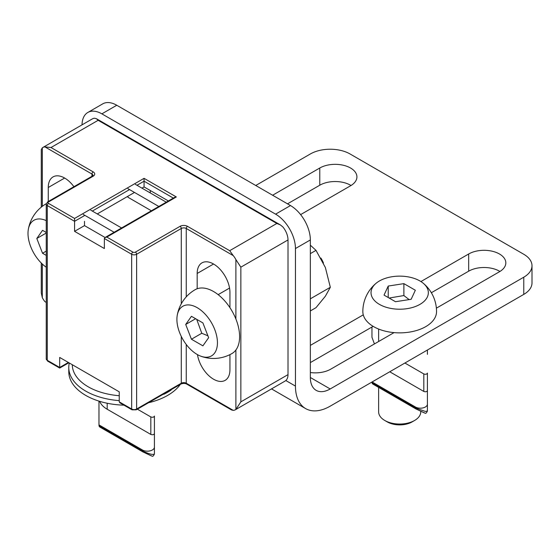 <?xml version="1.0" encoding="UTF-8"?>
<svg xmlns="http://www.w3.org/2000/svg" width="560" height="560" viewBox="0 0 560 560"><rect width="100%" height="100%" fill="white"/><g stroke="black" fill="none" stroke-linecap="round" stroke-linejoin="round"><path stroke-width="0.84" d="M142.436 449.988L142.436 450.919C148.96 454.006 152.957 455.035 154.42 454.013L154.42 447.118A7.021 4.053 -0 0 1 150.087 450.863A7.021 4.053 -0 0 1 142.436 449.988L99.582 425.243A2.107 1.218 180 0 1 98.966 424.382L98.966 401.121M154.42 423.885L154.42 416.073C153.867 417.263 152.67 417.55 150.822 416.934L150.822 434.427L107.191 409.241C103.39 407.015 100.877 404.376 99.652 401.331M154.42 447.118L154.42 416.073M137.382 409.171L150.822 416.934M98.966 421.666L98.966 424.382M154.42 433.566C153.867 434.763 152.67 435.05 150.822 434.427M99.946 427.098A2.107 2.1 -0 0 1 98.966 425.32L100.016 427.147A2.107 1.218 120 0 0 100.093 427.182L142.8 451.836M310.345 253.624L316.001 250.355L325.381 267.54L330.33 287.287L325.381 296.198L316.001 307.671L310.345 310.94M310.345 298.823L330.33 287.287M310.345 245.175L316.001 250.355M320.887 258.062A17.549 10.129 60 0 1 323.442 263.004M196.826 319.655L201.768 333.263L207.9 335.79M208.635 337.687L202.902 322.917L191.443 316.302L185.71 324.457L191.443 339.227L202.902 345.842L208.635 337.687M177.226 315.434A36.855 36.855 0 0 1 195.125 289.702A36.855 21.28 60 0 1 231.98 310.975A36.855 21.28 60 0 1 231.98 353.528A36.855 36.855 0 0 1 200.746 356.167A28.665 16.548 60 0 1 176.904 319.368A28.665 16.548 60 0 1 177.226 315.434A28.665 16.548 60 0 1 198.373 308.399A28.665 16.548 60 0 1 217.406 341.376A28.665 16.548 60 0 1 200.746 356.167M195.636 318.724L185.71 324.457M201.768 333.263L191.443 339.227M46.249 267.218A28.665 16.548 60 0 1 28 233.401A28.665 16.548 60 0 1 28.315 229.46A36.855 36.855 0 0 1 46.221 203.728A36.855 21.28 60 0 1 46.284 203.693M28.315 229.46A28.665 16.548 60 0 1 46.249 220.647M46.249 232.47L42.539 230.328L36.806 238.483L42.539 253.253L46.249 255.395M46.249 233.03L36.806 238.483M46.249 251.111L42.539 253.253M170.884 389.83L171.192 390.012A57.911 33.432 180 0 1 163.751 394.31L163.751 393.953M119.245 400.624A57.911 33.432 180 0 1 68.782 367.465A57.911 33.432 180 0 1 69.3 362.992M68.782 367.465L68.782 371.763A57.911 33.432 -0 0 0 123.949 405.16M148.54 402.731A57.911 33.432 -0 0 0 180.32 384.384M171.192 390.012L171.192 389.655M119.245 395.717A54.404 31.409 180 0 1 72.289 364.714M122.101 228.263L90.706 210.14M114.653 232.561L83.258 214.438M166.775 202.475L135.38 184.345M159.327 206.773L127.932 188.65M151.368 210.777L127.932 197.246L127.932 196.238M93.184 176.183A5.264 3.038 0 0 0 93.184 171.885A1.757 1.015 120 0 0 91.945 174.034A3.507 2.023 0 0 1 92.974 175.462L92.309 176.092A1.757 1.015 -120 0 1 93.184 176.183L48.517 201.971A1.757 1.015 -120 0 0 47.635 201.887L46.249 204.12A3.507 2.023 0 0 0 47.271 205.555L47.271 360.304L59.682 367.465L59.682 368.06L59.682 357.441L119.245 391.825L119.245 401.856L131.656 409.017L131.656 254.268A3.507 2.023 0 0 0 136.619 254.268L136.619 409.017L181.293 383.229A1.757 1.015 60 0 1 180.929 384.034C183.197 383.215 185.094 383.215 186.62 384.034A1.757 1.015 -60 0 1 186.256 383.229L233.247 410.361A14.042 8.106 -120 0 0 235.466 409.717A14.042 8.106 -120 0 0 235.893 409.437L240.856 401.856L240.856 267.169L235.893 259.588A14.042 8.106 -120 0 0 233.247 255.612L229.684 250.691L187.495 226.331A5.264 3.038 0 0 0 180.047 226.331L135.38 252.119A1.757 1.015 -120 0 1 136.619 254.268L181.293 228.48A1.757 1.015 -120 0 0 180.047 226.331M233.247 410.361L231.469 409.927L186.62 384.034M235.466 409.717L285.096 381.059A14.042 8.106 -120 0 0 288.008 374.633L288.008 239.946A14.042 8.106 -120 0 0 282.884 226.954L280.378 224.917L276.836 223.468L229.684 250.691M42.308 264.033L42.308 297.675A14.042 8.106 -120 0 0 44.947 301.651L46.249 302.393M42.308 297.675L41.286 292.964L41.286 263.039M91.945 176.302L91.945 174.034L44.947 146.902A14.042 8.106 -120 0 0 42.735 147.546A14.042 8.106 -120 0 0 42.308 147.826L41.286 149.667L41.286 207.144M44.947 146.902L50.995 147.525L98.154 120.302L96.369 118.678L280.378 224.917M42.735 147.546L92.372 118.888A14.042 8.106 -120 0 1 94.584 118.244L96.369 118.678M84.875 215.369L74.571 221.312L74.571 218.449L48.517 203.406A1.757 1.015 120 0 0 47.271 205.555L74.571 221.312L74.571 231.343L104.356 248.542L104.356 238.511L105.084 237.496L106.834 237.076L176.33 196.959L144.067 178.332L74.571 218.449M173.334 198.093L144.067 181.195L144.067 178.332M84.504 221.319L84.504 225.617L105.084 237.496L174.573 197.379L176.33 196.959M150.269 192.948L150.269 190.512M197.176 288.757L197.176 273.469L213.556 264.012M229.936 307.671L229.936 292.383A23.163 13.377 -120 0 0 219.821 269.073A23.163 13.377 -120 0 0 201.971 262.864A23.163 13.377 -120 0 0 197.176 273.469M229.936 354.627L229.936 369.761A23.163 13.377 -120 0 1 225.134 380.366A23.163 13.377 -120 0 1 208.775 375.634A23.163 13.377 -120 0 1 197.477 354.648M73.913 186.711A23.163 13.377 -120 0 0 53.067 176.897A23.163 13.377 -120 0 0 48.265 187.502L64.645 178.045M48.265 201.523L48.265 187.502M136.99 185.276L144.067 181.195L144.067 186.928L168.371 200.956M84.504 225.617L74.571 231.343M97.279 213.934L134.512 192.444M141.953 188.146L144.067 186.928M119.245 401.856L119.973 402.871L132.02 409.822L136.255 409.822A1.757 1.015 60 0 0 136.619 409.017A3.507 2.023 180 0 1 131.656 409.017A1.757 1.015 120 0 0 132.02 409.822M420.749 411.446L420.749 411.887A21.056 12.159 180 0 1 414.575 420.483A21.056 12.159 180 0 1 384.797 420.483A21.056 12.159 180 0 1 378.63 411.887L378.63 387.401M412.097 421.918L414.575 420.483L412.097 421.918A17.549 10.129 180 0 1 387.275 421.918L384.797 420.483M389.144 298.046L403.886 295.554L403.886 283.633L388.227 286.055L384.027 295.099L395.493 301.714L411.152 299.292L415.345 290.248L403.886 283.633M409.136 299.6L403.886 295.554M388.227 297.521L388.227 286.055M423.206 283.22A36.855 36.855 0 0 1 436.541 311.584A36.855 21.28 180 0 1 425.747 326.634A36.855 21.28 180 0 1 385.581 331.247A36.855 21.28 180 0 1 362.838 311.584A36.855 36.855 0 0 1 376.166 283.22A28.665 16.548 180 0 1 423.206 283.22A28.665 16.548 180 0 1 419.951 304.374A28.665 16.548 180 0 1 381.29 305.361A28.665 16.548 180 0 1 376.166 283.22M424.333 412.888L415.94 408.94A2.107 1.218 -60 0 1 415.87 408.898A2.107 1.218 -60 0 1 415.429 407.939L425.355 411.425L427.413 411.026L427.413 404.138A7.021 4.053 0 0 1 423.08 407.883A7.021 4.053 0 0 1 415.429 407.001L372.575 382.256A2.107 1.218 180 0 1 372.169 381.927M371.959 337.288L371.959 327.019L371.959 337.288L374.43 343.938M371.959 382.333L373.016 384.16A2.107 1.218 -60 0 1 372.575 383.194A2.107 1.218 180 0 1 371.959 382.333A2.107 2.1 -0 0 0 372.946 384.118M389.746 371.777L423.822 391.447C425.67 392.063 426.867 391.776 427.413 390.586L427.413 404.138M427.413 390.586L427.413 373.093C426.867 374.283 425.67 374.57 423.822 373.947L404.901 363.027M427.413 350.028L427.413 354.361M287.511 203.833L319.774 185.213A21.763 12.565 180 0 1 351.029 185.5M431.354 292.733L468.678 271.18A21.763 12.565 180 0 1 499.933 271.467M373.135 326.34L310.345 362.593M285.831 380.541L295.449 386.092A49.14 28.371 120 0 0 305.627 408.59A49.14 28.371 120 0 0 330.197 406.154L523.775 294.392A28.077 16.212 0 0 0 532 282.933L532 265.734A28.077 16.212 0 0 0 523.775 254.275L350.049 153.972A28.077 16.212 180 0 0 310.345 153.972L255.745 185.493M116.767 105.252L290.486 205.555L275.597 214.151L101.871 113.855L116.767 105.252A28.077 16.212 60 0 0 102.725 103.866L87.836 112.462A28.077 16.212 60 0 1 101.871 113.855M272.622 195.237L319.774 168.014A21.763 12.565 180 0 1 343.49 165.291A21.763 12.565 180 0 1 356.923 176.897A21.763 12.565 180 0 1 350.546 185.787L300.615 214.613M394.044 332.612L330.694 369.187A21.763 12.565 180 0 1 310.345 372.533M310.345 345.401L363.272 314.846M420.924 281.561L468.678 253.988A21.763 12.565 180 0 1 492.394 251.265A21.763 12.565 180 0 1 505.827 262.871A21.763 12.565 180 0 1 499.457 271.754L436.38 308.168M330.197 388.962L310.345 377.496A28.077 16.212 120 0 0 316.155 390.348A28.077 16.212 120 0 0 330.197 388.962L523.775 277.2A28.077 16.212 0 0 0 532 265.734M295.449 386.092L295.449 248.542A28.077 16.212 -120 0 0 275.597 214.151M310.345 377.496L310.345 239.946A28.077 16.212 -120 0 0 290.486 205.555M82.026 124.866A28.077 16.212 60 0 1 87.836 112.462M107.191 403.249L107.191 409.241M151.333 455.875L142.947 451.927A2.107 1.218 120 0 1 142.87 451.885L152.068 456.134C152.719 456.666 153.503 455.959 154.42 454.013M99.582 425.243L99.582 426.181L142.436 450.919A2.107 1.218 120 0 0 142.87 451.885L100.016 427.147A2.107 1.218 120 0 1 99.582 426.181A2.107 1.218 180 0 1 98.966 425.32M235.893 409.437L235.893 350.007M235.893 319.011L235.893 259.588M288.008 374.633L240.856 401.856M93.184 171.885L50.995 147.525M233.247 255.612L186.256 228.48A1.757 1.015 -60 0 1 187.495 226.331M186.256 296.863L186.256 228.48A3.507 2.023 0 0 0 181.293 228.48L181.293 303.807M48.517 201.971A1.757 1.015 0 0 0 48.517 203.406M104.356 238.511L131.656 254.268A1.757 1.015 -60 0 1 132.895 252.119A1.757 1.015 0 0 0 135.38 252.119M129.542 189.581L92.316 211.071M132.895 252.119L106.834 237.076M59.682 367.465L68.369 362.453M186.256 344.484L186.256 383.229A3.507 2.023 180 0 0 181.293 383.229L181.293 336.441M47.271 360.304A1.757 1.015 120 0 0 47.635 361.109L46.249 358.869A3.507 2.023 180 0 0 47.271 360.304M42.308 147.826L42.308 206.332M288.008 239.946L240.856 267.169M276.836 223.468L98.154 120.302M372.575 382.256L372.575 383.194L415.429 407.939L415.429 407.001M423.822 373.947L423.822 391.447M427.413 411.026C426.503 412.972 425.719 413.679 425.061 413.154L415.87 408.898L373.016 384.16A2.107 1.218 -60 0 0 373.086 384.195L415.793 408.856M319.774 185.213L319.774 168.014M468.678 271.18L468.678 253.988M523.775 294.392L523.775 277.2M295.449 248.542L310.345 239.946M218.148 294.651L229.544 288.064M92.309 176.092L47.635 201.887M47.635 361.109L59.682 368.06L68.887 362.747M46.249 204.12L46.249 358.869M180.929 384.034L136.255 409.822M378.63 329.049L378.63 341.509M271.523 388.899L305.627 408.59"/></g></svg>

